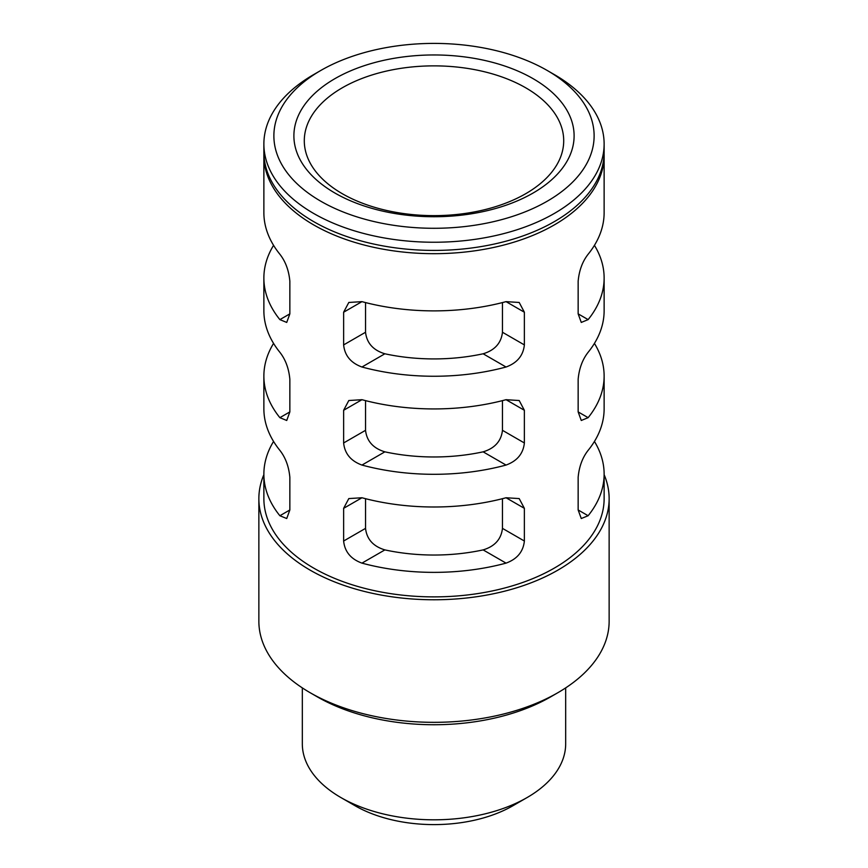 <?xml version="1.0" encoding="UTF-8"?>
<svg xmlns="http://www.w3.org/2000/svg" width="868" height="868" viewBox="0 0 868 868"><rect width="100%" height="100%" fill="white"/><g stroke="black" fill="none" stroke-linecap="round" stroke-linejoin="round"><path stroke-width="1.3" d="M263.894 153.82A170.128 98.225 0 0 0 263.872 155.459A170.128 98.225 0 0 0 313.695 224.91A170.128 98.225 0 0 0 499.111 246.208A170.128 98.225 0 0 0 604.128 155.459A170.128 98.225 0 0 0 604.106 153.82M604.128 155.459L604.128 212.66A170.128 98.225 -0 0 1 588.124 254.248C582.471 261.463 579.151 270.436 578.153 281.167L578.153 313.858L588.124 319.619A170.128 98.225 0 0 0 604.128 278.031L604.128 310.711A170.128 98.225 0 0 1 588.124 352.299C582.471 359.515 579.151 368.488 578.153 379.229L578.153 411.909L588.124 417.671A170.128 98.225 0 0 0 604.128 376.083L604.128 408.774A170.128 98.225 0 0 1 588.124 450.362C582.471 457.577 579.151 466.55 578.153 477.281L578.153 509.972L588.124 515.733A170.128 98.225 0 0 0 604.128 474.134A170.128 98.225 0 0 0 594.439 441.454M365.536 498.688L365.536 528.373C366.773 539.191 373.218 546.363 384.871 549.9A140.106 80.887 0 0 0 483.129 549.9C494.782 546.373 501.227 539.191 502.464 528.373L524.37 541.024C523.263 551.701 517.154 559.068 506.044 563.126L483.129 549.9M384.871 549.9L361.956 563.126A170.128 98.225 0 0 0 506.044 563.126M273.561 441.454A170.128 98.225 0 0 0 263.872 474.134A170.128 98.225 0 0 0 279.876 515.733L289.847 509.972L286.733 518.532L279.876 515.733M557.842 692.718L550.768 696.809A165.126 95.339 180 0 1 317.232 696.809L310.158 692.718A175.141 101.111 0 0 0 557.842 692.718A175.141 101.111 0 0 0 609.141 621.228L609.141 498.655A175.141 101.111 0 0 0 604.128 474.655M263.872 474.655A175.141 101.111 0 0 0 258.859 498.655A175.141 101.111 0 0 0 310.158 570.157A175.141 101.111 0 0 0 501.02 592.074A175.141 101.111 0 0 0 609.141 498.655M263.872 474.134L263.872 498.655A170.128 98.225 0 0 0 313.695 568.106A170.128 98.225 0 0 0 499.111 589.405A170.128 98.225 0 0 0 604.128 498.655L604.128 474.134M527.104 797.551L512.955 805.721A111.657 64.46 180 0 1 355.045 805.721L340.896 797.551A131.676 76.015 0 0 0 527.104 797.551A131.676 76.015 0 0 0 565.676 743.789L565.676 687.89M273.561 343.402A170.128 98.225 0 0 0 263.872 376.083L263.872 408.774A170.128 98.225 -0 0 0 279.876 450.362C285.518 457.566 288.849 466.55 289.847 477.281L289.847 509.972M361.956 497.755L343.63 508.333L348.806 498.579L361.956 497.755A170.128 98.225 0 0 0 506.044 497.755L519.194 498.579L524.37 508.333L524.37 541.024M502.464 498.688L502.464 528.373M343.63 508.333L343.63 541.024L365.536 528.373M273.561 245.34A170.128 98.225 0 0 0 263.872 278.031L263.872 310.711A170.128 98.225 0 0 0 279.876 352.299C285.518 359.515 288.849 368.488 289.847 379.229L289.847 411.909L286.733 420.481L279.876 417.671L289.847 411.909M263.872 376.083A170.128 98.225 0 0 0 279.876 417.671M361.956 399.692L343.63 410.282L348.806 400.528L361.956 399.692A170.128 98.225 0 0 0 506.044 399.692L519.194 400.528L524.37 410.282L524.37 442.962C523.263 453.639 517.154 461.006 506.044 465.064L483.129 451.837C494.782 448.311 501.227 441.139 502.464 430.322L524.37 442.962M502.464 400.636L502.464 430.322M365.536 400.636L365.536 430.322C366.773 441.139 373.218 448.311 384.871 451.837A140.106 80.887 0 0 0 483.129 451.837M343.63 410.282L343.63 442.962L365.536 430.322M384.871 451.837L361.956 465.064A170.128 98.225 0 0 0 506.044 465.064M604.128 376.083A170.128 98.225 0 0 0 594.439 343.402M263.872 155.459L263.872 212.66A170.128 98.225 0 0 0 279.876 254.248C285.518 261.463 288.849 270.436 289.847 281.167L289.847 313.858L286.733 322.429L279.876 319.619L289.847 313.858M263.872 278.031A170.128 98.225 0 0 0 279.876 319.619M361.956 301.641L343.63 312.22L348.806 302.465L361.956 301.641A170.128 98.225 0 0 0 506.044 301.641L519.194 302.465L524.37 312.22L524.37 344.911C523.263 355.587 517.154 362.954 506.044 367.012L483.129 353.786C494.782 350.26 501.227 343.088 502.464 332.26L524.37 344.911M502.464 302.574L502.464 332.26M365.536 302.574L365.536 332.26C366.773 343.077 373.218 350.26 384.871 353.786A140.106 80.887 0 0 0 483.129 353.786M343.63 312.22L343.63 344.911L365.536 332.26M384.871 353.786L361.956 367.012A170.128 98.225 0 0 0 506.044 367.012M604.128 278.031A170.128 98.225 0 0 0 594.439 245.34M588.124 319.619L581.267 322.429L578.153 313.858M361.956 367.012C350.846 362.954 344.737 355.587 343.63 344.911M588.124 417.671L581.267 420.481L578.153 411.909M361.956 465.064C350.846 461.006 344.737 453.639 343.63 442.962M588.124 515.733L581.267 518.532L578.153 509.972M361.956 563.126C350.846 559.068 344.737 551.701 343.63 541.024M263.872 144.023L263.872 152.193A170.128 98.225 -0 0 0 313.695 221.644A170.128 98.225 0 0 0 499.111 242.942A170.128 98.225 0 0 0 604.128 152.193L604.128 144.023A170.128 98.225 180 0 1 499.111 234.761A170.128 98.225 180 0 1 313.695 213.474A170.128 98.225 180 0 1 263.872 144.023A170.128 98.225 180 0 1 313.695 74.561L320.769 70.482A160.124 92.442 0 0 0 320.78 201.213A160.124 92.442 0 0 0 547.22 201.213A160.124 92.442 0 0 0 547.231 70.482A160.124 92.442 0 0 0 320.769 70.482M554.305 74.561L547.231 70.482A160.124 92.442 0 0 0 547.22 70.482L554.305 74.561A170.128 98.225 180 0 1 604.128 144.023M334.929 193.043A140.106 80.887 0 0 0 533.071 193.043A140.106 80.887 0 0 0 533.071 78.652A140.106 80.887 0 0 0 334.929 78.652A140.106 80.887 0 0 0 334.929 193.043M525.715 87.798A129.712 74.887 0 0 0 342.285 87.798A129.712 74.887 0 0 0 342.285 193.705A129.712 74.887 0 0 0 525.715 193.705A129.712 74.887 0 0 0 525.715 87.798M258.859 498.655L258.859 621.228A175.141 101.111 0 0 0 310.158 692.718L317.232 696.809M302.324 687.89L302.324 743.789A131.676 76.015 0 0 0 340.896 797.551L355.045 805.721M524.37 508.333L506.044 497.755M524.37 410.282L506.044 399.692M524.37 312.22L506.044 301.641"/></g></svg>
